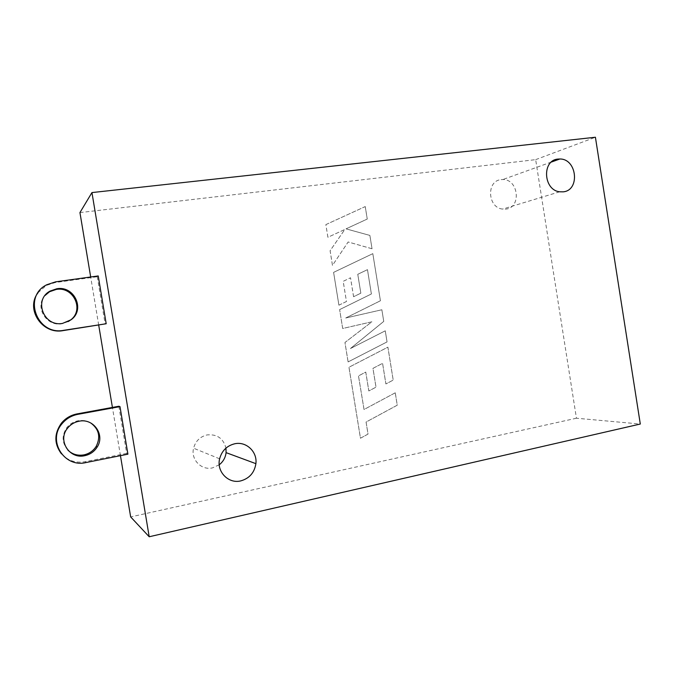 <?xml version="1.0" encoding="UTF-8"?>
<svg xmlns="http://www.w3.org/2000/svg" width="674" height="674" viewBox="0 0 674 674"><rect width="100%" height="100%" fill="white"/><g stroke="black" fill="none" stroke-linecap="round" stroke-linejoin="round"><path stroke-width="0.51" stroke-dasharray="3.37 2.53" d="M67.88 450.131C61.941 443.096 61.57 435.623 66.777 427.712C69.725 423.988 73.533 421.671 78.192 420.736C82.742 419.961 86.938 420.711 90.788 422.994M68.301 321.549L61.957 323.747C46.396 326.89 34.307 306.897 45.015 295.515M219.235 464.782L212.47 467.882C201.408 470.637 190.632 459.508 193.573 448.21C195.536 441.099 200.026 436.676 207.036 434.932C217.07 433.972 223.38 438.37 225.958 448.126M501.17 179.621L502.838 179.537C518.66 179.149 521.566 207.744 505.837 209.1L502.627 209.083C487.513 207.744 486.181 180.632 501.17 179.621M38.005 292.769L46.295 285.439L55.066 282.566L97.275 276.728L98.236 275.944M97.275 276.728L105.161 324.101M120.452 455.666L112.415 407.425M98.699 325.104L90.678 276.989M118.843 406.254L126.695 453.391L127.908 454.175M79.945 212.58L535.661 159.645L576.447 418.225L640.3 424.03M535.661 159.645L595.412 137.243M576.447 418.225L130.655 516.907M126.695 453.391L85.042 461.707C75.606 463.265 67.729 460.637 61.418 453.821M395.234 392.799L397.239 405.2L366.066 422.042L368.012 434.098L360.455 438.218L348.955 367.254L387.879 347.161L393.195 380.102L385.89 383.944L382.571 363.362L372.958 368.349L375.991 387.171L368.813 390.962L365.755 372.082L358.484 375.907L364.053 409.497L395.259 392.799L397.256 405.2L366.083 422.042L368.029 434.098L360.472 438.226L348.972 367.254L387.904 347.161L393.212 380.102L385.907 383.944L382.588 363.362L372.975 368.349L376.016 387.171L368.83 390.962L365.78 372.082L358.501 375.907L364.036 409.497L395.259 392.799M348.113 361.921L344.962 342.493L371.896 321.801L342.695 328.491L339.637 309.602L371.391 293.965L367.473 269.651L357.784 274.293L360.834 293.19L353.589 296.72L350.531 277.772L343.201 281.336L346.461 301.505L338.921 305.179L333.605 272.372L372.832 253.643L380.422 300.773L345.695 318.01L381.872 309.762L383.75 321.414L350.455 348.525L385.267 330.816L387.053 341.912L348.096 361.921L344.945 342.493L371.88 321.801L342.678 328.491L339.637 309.602M339.62 309.602L371.391 293.965M371.374 293.974L367.456 269.651L357.768 274.293L360.834 293.19M360.817 293.19L353.589 296.72M353.572 296.72L350.514 277.772L343.184 281.344L346.461 301.505M346.444 301.514L338.921 305.179M338.904 305.179L333.596 272.372L372.832 253.643M372.815 253.643L380.422 300.773M380.406 300.773L345.678 318.01L381.872 309.762M381.855 309.77L383.75 321.414M383.733 321.414L350.438 348.534L385.267 330.816M385.25 330.816L387.036 341.912L348.096 361.921M325.871 224.602L365.249 206.573L367.254 219.05L346.04 228.848L369.891 235.42L372.04 248.757L348.163 241.974L332.476 265.371L330.108 250.736L344.844 229.455L327.926 237.273L325.854 224.611L365.249 206.573M365.232 206.581L367.237 219.058L346.04 228.848M346.023 228.857L369.891 235.42M369.874 235.428L372.04 248.757M372.023 248.757L348.146 241.983L332.476 265.371M332.459 265.371L330.091 250.745L344.827 229.463L327.926 237.273M327.909 237.282L325.854 224.611M55.066 282.566L55.664 281.825M85.042 461.707L85.91 462.575M551.332 162.063L502.838 179.537M559.706 191.795L502.627 209.083M219.623 458.809L193.573 448.21M46.295 285.439L46.818 284.723M66.777 427.712L67.484 428.276"/><path stroke-width="1.01" d="M78.993 421.242C93.509 417.939 105.346 434.941 97.149 447.106C94.234 451.656 90.105 454.52 84.755 455.691C69.447 459.474 57.307 440.349 67.484 428.276C70.458 424.527 74.292 422.177 78.993 421.242M90.788 422.994C99.027 429.178 100.83 436.971 96.188 446.373C93.298 450.889 89.204 453.72 83.905 454.883C77.67 455.936 72.329 454.352 67.88 450.131M56.827 288.75C74.334 285.498 85.43 309.585 71.191 319.695L62.623 323.377C43.861 327.193 33.194 299.829 50.112 291.067L56.827 288.75M45.015 295.515L49.564 291.724L56.22 289.432C73.567 286.197 84.579 310.074 70.458 320.099L68.301 321.549M225.958 448.126L226.085 452.642C225.47 457.612 223.187 461.665 219.235 464.782M234.645 443.795C246.187 441.091 257.468 451.74 255.893 463.661C254.443 472.701 249.397 478.439 240.744 480.899C228.41 484.058 216.346 471.564 219.623 458.809C221.813 450.78 226.818 445.775 234.645 443.795M558.038 159.072L559.858 158.997C577.045 158.71 580.272 190.439 563.194 191.837L559.706 191.795C543.261 190.203 541.744 160.067 558.038 159.072M98.236 275.944L106.197 323.747L63.777 330.302C37.137 335.804 22.385 296.526 46.818 284.723L55.664 281.825L98.236 275.944M38.005 292.769C25.149 309.189 42.344 334.835 63.112 330.605L106.197 323.747M149.198 536.757L91.95 192.579L595.412 137.243L640.3 424.03L149.198 536.757L130.655 516.907L120.452 455.666M90.678 276.989L79.945 212.58L91.95 192.579M112.415 407.425L98.699 325.104M61.418 453.821C54.08 443.888 54.055 433.694 61.351 423.247C65.471 418.259 70.703 415.15 77.047 413.903L118.843 406.254L119.997 406.616L127.908 454.175L85.91 462.575C64.249 468.009 47.18 440.611 62.008 423.778C66.162 418.739 71.444 415.597 77.839 414.341L119.997 406.616M63.112 330.605L63.777 330.302M77.047 413.903L77.839 414.341M96.188 446.373L97.149 447.106M70.458 320.099L71.191 319.695M255.893 463.661L226.085 452.642M559.858 158.997L551.332 162.063M49.564 291.724L50.112 291.067M61.351 423.247L62.008 423.778"/></g></svg>
